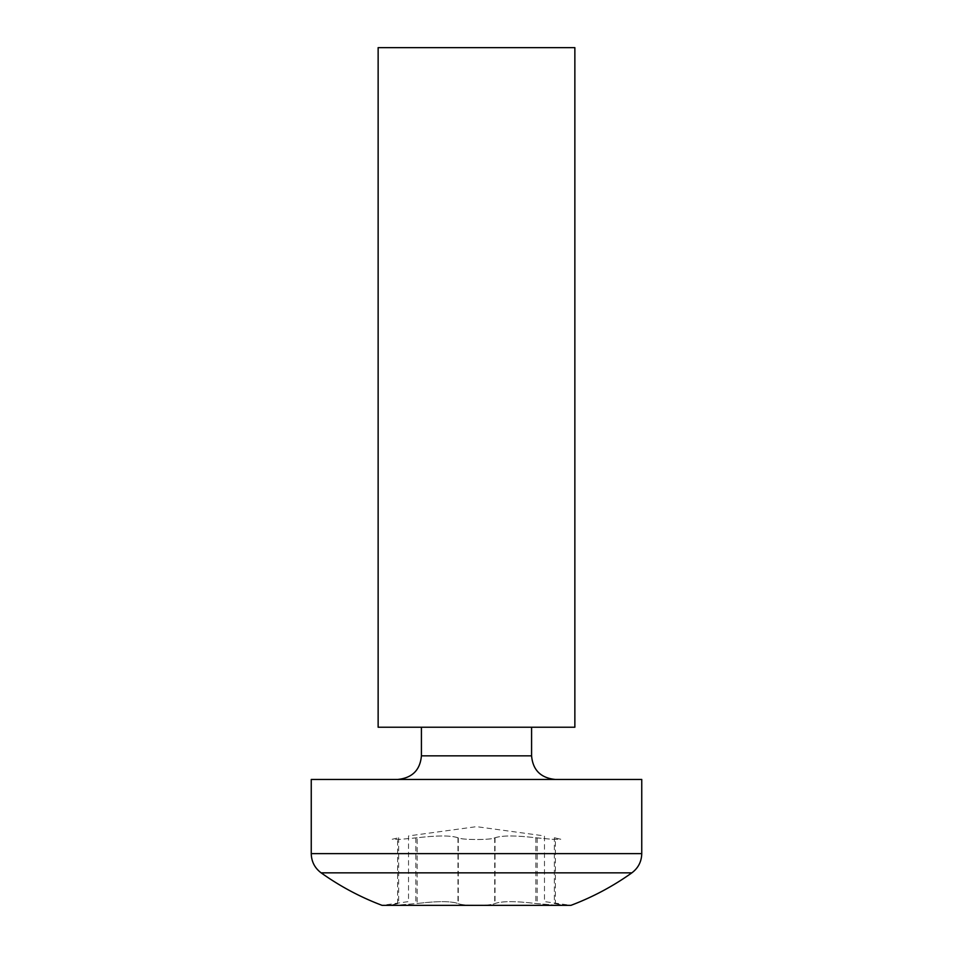 <?xml version="1.0" encoding="UTF-8"?>
<svg xmlns="http://www.w3.org/2000/svg" width="953" height="953" viewBox="0 0 953 953"><rect width="100%" height="100%" fill="white"/><g stroke="black" fill="none" stroke-linecap="round" stroke-linejoin="round"><path stroke-width="0.71" stroke-dasharray="4.76 3.57" d="M378.138 47.65L574.862 47.65M574.862 727.222L378.138 727.222M476.5 727.222L421.417 727.222L476.5 727.222M641.75 779.447L311.25 779.447M631.851 872.853L321.149 872.853M417.164 837.758L400.129 839.355L392.183 839.259L398.64 837.758L392.195 839.259L399.724 839.367L415.83 837.925C436.653 835.388 450.698 835.328 457.976 837.758C460.525 840.034 491.117 840.105 494.702 837.925C501.469 835.388 515.168 835.328 535.836 837.758L552.871 839.355L560.817 839.259L554.36 837.758L560.805 839.259L553.276 839.367L537.17 837.925C516.347 835.388 502.302 835.328 495.024 837.758C492.356 838.914 486.185 839.51 476.5 839.533C467.161 839.498 461.097 838.95 458.298 837.925C451.531 835.388 437.832 835.328 417.164 837.758L417.164 903.492C438.201 900.978 451.913 901.038 458.298 903.67C461.347 904.766 467.411 905.326 476.5 905.35L394.721 905.35C390.42 905.29 391.731 904.671 398.64 903.492L397.627 903.67C391.528 904.766 390.563 905.326 394.721 905.35L382.07 905.35L408.515 901.598L408.515 835.936L476.5 826.656L544.485 835.936L544.485 901.609L570.93 905.35L476.5 905.35C466.517 905.29 460.347 904.671 457.976 903.492C450.316 900.978 436.271 901.038 415.83 903.67L394.721 905.35L417.164 903.492M458.298 837.925L458.298 903.67M398.64 837.758L398.64 903.492L397.627 903.67L397.627 837.925L398.64 837.758M457.976 837.758L457.976 903.492M415.83 837.925L415.83 903.67M476.5 905.35C486.483 905.29 492.653 904.671 495.024 903.492C502.66 900.978 516.717 901.038 537.17 903.67L558.279 905.35L535.836 903.492C514.811 900.978 501.099 901.038 494.702 903.67C491.653 904.766 485.589 905.326 476.5 905.35M495.024 837.758L495.024 903.492M537.17 837.925L537.17 903.67M555.373 837.925L554.36 837.758L554.36 903.492L555.373 903.67L555.373 837.925M535.836 837.758L535.836 903.492M494.702 837.925L494.702 903.67M558.279 905.35L560.817 905.052L558.279 905.35C562.58 905.29 561.281 904.671 554.36 903.492L555.373 903.67C561.472 904.766 562.437 905.326 558.279 905.35M421.417 755.848L531.583 755.848M641.75 853.626L311.25 853.626"/><path stroke-width="1.43" d="M476.5 47.65L378.138 47.65L378.138 727.222L574.862 727.222L574.862 47.65L476.5 47.65M476.5 779.447L641.75 779.447L641.75 853.626L311.25 853.626L311.25 779.447L476.5 779.447M311.25 853.626C311.452 861.631 314.752 868.04 321.149 872.853L631.851 872.853C638.248 868.04 641.548 861.631 641.75 853.626M321.149 872.853A267.543 267.543 0 0 0 382.07 905.35L570.93 905.35A267.543 267.543 0 0 0 631.851 872.853M531.583 727.222L531.583 755.848L421.417 755.848L421.417 727.222M531.583 755.848C532.846 770.048 540.72 777.922 555.194 779.447M421.417 755.848C420.154 770.048 412.28 777.922 397.806 779.447"/></g></svg>

